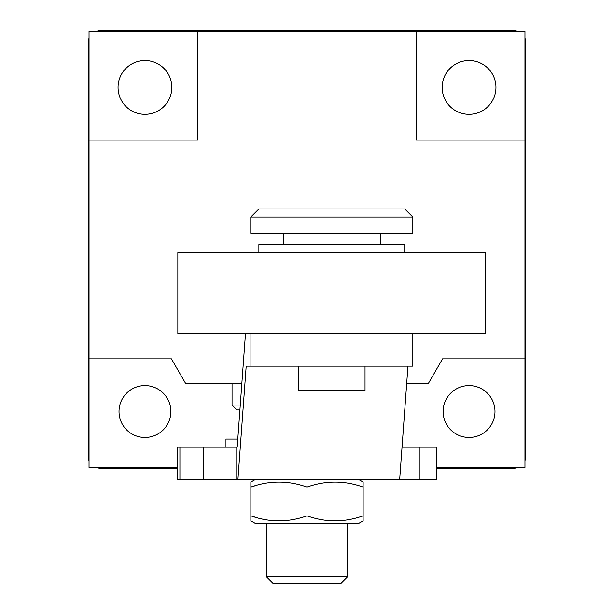<?xml version="1.0" encoding="UTF-8"?>
<svg xmlns="http://www.w3.org/2000/svg" width="614" height="614" viewBox="0 0 614 614"><rect width="100%" height="100%" fill="white"/><g stroke="black" fill="none" stroke-linecap="round" stroke-linejoin="round"><path stroke-width="0.92" d="M177.853 333.74L485.758 333.74L485.758 252.715L177.853 252.715L177.853 333.74M404.733 252.715L404.733 244.61L258.885 244.61L258.885 252.715M235.999 447.176L235.999 479.588L177.738 479.588L177.738 447.176L237.196 447.176L245.477 333.74M402.032 447.176L419.224 447.176L419.224 479.588L235.999 479.588M419.224 479.588L436.262 479.588L436.262 447.176L419.224 447.176M407.949 366.151L399.668 479.588M179.925 479.588L179.925 447.176M412.831 333.74L412.831 366.151L246.199 366.151L237.917 479.588M298.588 366.151L298.588 390.458L365.031 390.458L365.031 366.151M380.258 233.266L380.258 244.61M283.353 233.266L283.353 244.61M250.781 217.064L250.781 233.266L412.831 233.266L412.831 217.064L404.733 208.96L258.885 208.96L250.781 217.064L412.831 217.064M436.262 467.431L524.962 467.431L524.962 31.514L197.616 31.514L197.616 140.084L89.038 140.084L89.038 358.86L171.429 358.86L185.459 383.167L241.87 383.167M89.038 140.084L89.038 31.514L197.616 31.514M118.049 87.418A26.893 26.893 0 0 1 144.95 60.525A26.893 26.893 0 0 1 171.843 87.418A26.893 26.893 0 0 1 144.95 114.319A26.893 26.893 0 0 1 118.049 87.418M469.05 114.319A26.893 26.893 0 0 1 442.157 87.418A26.893 26.893 0 0 1 469.05 60.525A26.893 26.893 0 0 1 495.951 87.418A26.893 26.893 0 0 1 469.05 114.319M524.962 358.86L442.571 358.86L428.541 383.167L406.706 383.167M524.962 140.084L416.384 140.084L416.384 31.514M177.738 467.431L89.038 467.431L89.038 358.86M469.05 437.452A25.926 25.926 0 0 1 443.124 411.526A25.926 25.926 0 0 1 469.05 385.592A25.926 25.926 0 0 1 494.984 411.526A25.926 25.926 0 0 1 469.05 437.452M144.95 437.452A25.926 25.926 0 0 1 119.016 411.526A25.926 25.926 0 0 1 144.95 385.592A25.926 25.926 0 0 1 170.876 411.526A25.926 25.926 0 0 1 144.95 437.452M436.262 468.244L514.432 468.244L517.932 467.691M89.038 461.114L88.232 456.9L88.784 460.408M95.362 31.514L99.568 30.7L514.432 30.7L518.638 31.514M524.962 37.83L525.768 42.044L525.768 456.9L524.962 461.114M177.738 468.244L99.568 468.244L95.362 467.431M518.638 467.431L514.432 468.244M88.232 456.9L88.232 42.044L89.038 37.83M347.516 576.815L266.484 576.815L272.969 583.3L341.031 583.3L347.516 576.815L347.516 523.343M240.274 405.04L232.054 405.04L236.912 409.906L239.913 409.906M225.975 447.176L225.975 439.071L237.787 439.071M363.112 515.867L363.135 520.872L358.86 523.343L255.14 523.343L250.865 520.872L250.865 515.852L255.808 517.387M363.112 487.063L363.135 482.059L358.86 479.588M255.14 479.588L250.865 482.059L250.865 515.852C269.569 522.522 288.281 522.522 307 515.852C325.712 522.522 344.423 522.522 363.135 515.852L363.135 487.071C344.423 480.409 325.712 480.409 307 487.071C288.281 480.409 269.569 480.409 250.865 487.071L255.808 485.536M262.585 483.84L266.085 483.172M262.585 519.083L266.085 519.759M307 515.852L307 487.071M203.556 447.176L203.556 479.588M250.934 333.74L250.934 366.151M266.484 576.815L266.484 523.343M232.054 405.04L232.054 383.167"/></g></svg>

